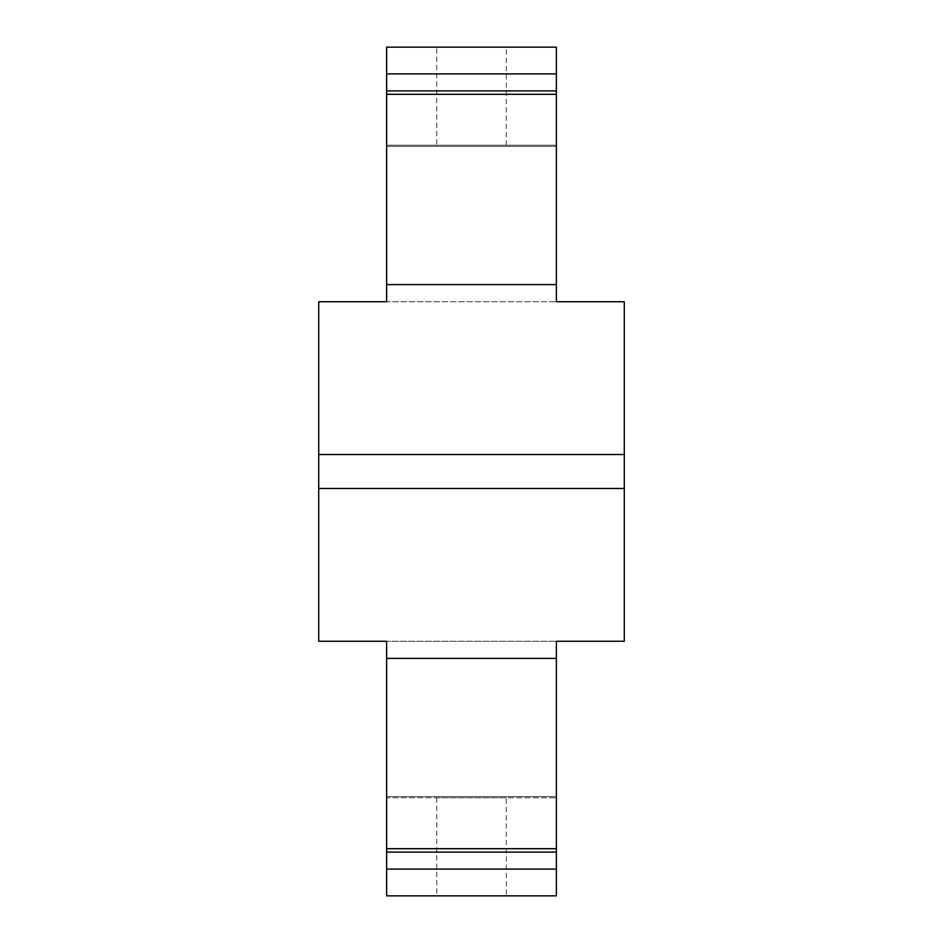 <?xml version="1.0" encoding="UTF-8"?>
<svg xmlns="http://www.w3.org/2000/svg" width="943" height="943" viewBox="0 0 943 943"><rect width="100%" height="100%" fill="white"/><g stroke="black" fill="none" stroke-linecap="round" stroke-linejoin="round"><path stroke-width="0.71" stroke-dasharray="4.71 3.54" d="M436.703 145.198L506.297 145.198L436.703 145.198L436.703 47.15L506.297 47.15L436.703 47.15M506.297 145.198L506.297 47.15M506.297 797.802L436.703 797.802L506.297 797.802L506.297 895.85L436.703 895.85L506.297 895.85M436.703 797.802L436.703 895.85M556.382 869.092L556.382 641.264L624.29 641.264L624.29 488.474L318.71 488.474L318.71 641.264L386.618 641.264L386.618 796.564L556.382 796.564L386.618 796.564L386.618 797.802L556.382 797.802L386.618 797.802L386.618 641.264L556.382 641.264L556.382 797.802L556.382 641.264L386.618 641.264L386.618 895.85L556.382 895.85L556.382 869.092L386.618 869.092M624.29 488.474L624.29 301.736L556.382 301.736L556.382 47.15L386.618 47.15L386.618 301.736L556.382 301.736L318.71 301.736L318.71 488.474M386.618 146.436L386.618 301.736L386.618 145.198L386.618 146.436L556.382 146.436L386.618 146.436M556.382 145.198L386.618 145.198L556.382 145.198M556.382 852.118L386.618 852.118M556.382 90.882L386.618 90.882M624.29 454.526L318.71 454.526M556.382 658.403L386.618 658.403M556.382 848.688L386.618 848.688M556.382 284.597L386.618 284.597M556.382 94.312L386.618 94.312M556.382 73.908L386.618 73.908"/><path stroke-width="1.41" d="M556.382 869.092L556.382 641.264L624.29 641.264L624.29 301.736L556.382 301.736L556.382 47.15L386.618 47.15L386.618 301.736L318.71 301.736L318.71 641.264L386.618 641.264L386.618 895.85L556.382 895.85L556.382 869.092L386.618 869.092M556.382 852.118L386.618 852.118M556.382 90.882L386.618 90.882M624.29 454.526L318.71 454.526M624.29 488.474L318.71 488.474M556.382 658.403L386.618 658.403M556.382 848.688L386.618 848.688M556.382 284.597L386.618 284.597M556.382 94.312L386.618 94.312M556.382 73.908L386.618 73.908"/></g></svg>
